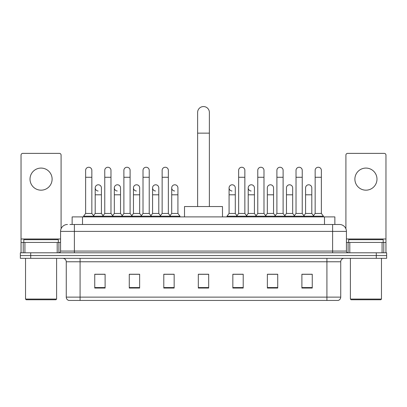 <?xml version="1.0" encoding="UTF-8"?>
<svg xmlns="http://www.w3.org/2000/svg" width="407" height="407" viewBox="0 0 407 407"><rect width="100%" height="100%" fill="white"/><g stroke="black" fill="none" stroke-linecap="round" stroke-linejoin="round"><path stroke-width="0.61" d="M72.141 224.491L72.141 216.895L334.859 216.895L334.859 224.491M70.05 224.491L339.524 224.491A6.904 6.904 0 0 1 346.428 231.395L346.428 251.073C346.52 252.111 347.1 252.686 348.158 252.798M69.892 224.491L74.379 224.491L74.379 231.395L60.572 231.395L60.572 251.073A1.725 1.725 0 0 1 58.842 252.798M67.476 224.491A6.904 6.904 0 0 0 60.572 231.395M30.708 252.798L20.35 252.798L20.35 255.56L30.708 255.56L20.35 255.56L20.35 258.323L30.708 258.323L30.708 255.56L376.292 255.56L30.708 255.56L30.708 252.798L376.292 252.798L376.292 255.56L386.65 255.56L376.292 255.56L376.292 258.323L30.708 258.323M376.292 258.323L386.65 258.323L386.65 252.798L376.292 252.798M346.428 231.395L332.621 231.395L332.621 224.491L339.524 224.491M340.735 297.13C340.639 298.784 339.809 299.888 338.248 300.442L326.923 300.442L326.923 297.13L340.735 297.13L340.735 261.777A3.454 3.454 0 0 1 344.185 258.323M326.923 300.442L68.752 300.442A3.454 3.454 0 0 1 66.265 297.13L66.265 261.777C66.061 259.681 64.911 258.531 62.815 258.323M312.25 288.049L312.25 274.242L301.892 274.242L301.892 288.049L312.25 288.049M277.727 288.049L277.727 274.242L267.368 274.242L267.368 288.049L277.727 288.049M243.203 288.049L243.203 274.242L232.845 274.242L232.845 288.049L243.203 288.049M105.108 288.049L105.108 274.242L94.75 274.242L94.75 288.049L105.108 288.049M139.632 288.049L139.632 274.242L129.273 274.242L129.273 288.049L139.632 288.049M174.155 288.049L174.155 274.242L163.797 274.242L163.797 288.049L174.155 288.049M208.679 288.049L208.679 274.242L198.321 274.242L198.321 288.049L208.679 288.049M276.551 274.308L273.896 274.308M301.892 274.308L312.149 274.308M305.24 274.308L302.584 274.308M171.357 274.308L168.702 274.308M133.104 274.308L130.449 274.308M104.416 274.308L101.76 274.308M94.851 274.308L105.108 274.308M238.299 274.308L235.643 274.308M208.679 274.308L198.321 274.308M174.155 274.308L163.797 274.308M139.632 274.308L129.273 274.308M243.203 274.308L232.845 274.308M277.727 274.308L267.368 274.308M41.066 168.081A11.05 11.05 0 0 0 30.016 179.126A11.05 11.05 0 0 0 41.066 190.176A11.05 11.05 0 0 0 52.111 179.126A11.05 11.05 0 0 0 41.066 168.081M57.204 252.798L57.204 242.445L24.924 242.445L24.924 252.798M61.091 228.77L61.091 155.098A1.725 1.725 0 0 0 59.361 153.373L22.767 153.373A1.725 1.725 0 0 0 21.042 155.098L21.042 242.445L24.924 242.445M57.204 242.445L60.572 242.445M21.042 252.798L21.042 242.445M55.912 299.756L26.221 299.756L25.529 299.064L56.598 299.064L55.912 299.756M25.529 258.323L25.529 299.064M56.598 258.323L56.598 299.064M58.328 242.445L58.328 239.682L23.804 239.682L23.804 242.445M197.629 206.537L197.629 112.424A5.871 5.871 0 0 1 203.5 106.558A5.871 5.871 0 0 1 209.371 112.424A5.871 5.871 0 0 0 203.5 106.558M209.371 206.537L209.371 112.424M222.487 216.895L222.487 206.537L184.513 206.537L184.513 216.895M85.633 177.264L91.85 177.264L91.85 213.441L85.633 213.441L85.633 170.355A3.108 3.108 0 0 1 88.94 167.257A3.108 3.108 0 0 1 91.85 170.355A3.108 3.108 0 0 0 88.94 167.257M85.633 213.441L83.562 216.203L83.562 216.895M91.85 213.441L93.92 216.203L83.562 216.203M104.762 213.441L104.762 177.264L110.974 177.264L110.974 213.441L104.762 213.441L102.691 216.203L93.92 216.203L93.92 216.895M104.762 177.264L104.762 170.355A3.108 3.108 0 0 1 108.064 167.257A3.108 3.108 0 0 1 110.974 170.355A3.108 3.108 0 0 0 108.064 167.257M110.974 213.441L113.049 216.203L102.691 216.203L102.691 216.895M123.886 213.441L123.886 177.264L130.103 177.264L130.103 213.441L123.886 213.441L121.815 216.203L113.049 216.203L113.049 216.895M123.886 177.264L123.886 170.355A3.108 3.108 0 0 1 127.188 167.257A3.108 3.108 0 0 1 130.103 170.355A3.108 3.108 0 0 0 127.188 167.257M130.103 213.441L132.173 216.203L121.815 216.203L121.815 216.895M143.015 213.441L143.015 177.264L149.227 177.264L149.227 213.441L143.015 213.441L140.944 216.203L132.173 216.203L132.173 216.895M143.015 177.264L143.015 170.355A3.108 3.108 0 0 1 146.317 167.257A3.108 3.108 0 0 1 149.227 170.355A3.108 3.108 0 0 0 146.317 167.257M149.227 213.441L151.297 216.203L140.944 216.203L140.944 216.895M162.139 213.441L162.139 177.264L168.356 177.264L168.356 213.441L162.139 213.441L160.068 216.203L151.297 216.203L151.297 216.895M162.139 177.264L162.139 170.355A3.108 3.108 0 0 1 165.44 167.257A3.108 3.108 0 0 1 168.356 170.355A3.108 3.108 0 0 0 165.44 167.257M168.356 213.441L170.426 216.203L160.068 216.203L160.068 216.895M177.92 213.441L177.92 194.8L171.703 194.8L171.703 213.441L177.92 213.441L179.991 216.203L170.426 216.203L170.426 216.895M238.644 177.264L244.861 177.264L244.861 213.441L238.644 213.441L238.644 170.355A3.108 3.108 0 0 1 241.946 167.257A3.108 3.108 0 0 1 244.861 170.355A3.108 3.108 0 0 0 241.946 167.257M238.644 213.441L236.574 216.203L236.574 216.895M244.861 213.441L246.932 216.203L227.009 216.203L227.009 216.895M257.773 213.441L257.773 177.264L263.985 177.264L263.985 213.441L257.773 213.441L255.703 216.203L246.932 216.203L246.932 216.895M257.773 177.264L257.773 170.355A3.108 3.108 0 0 1 261.075 167.257A3.108 3.108 0 0 1 263.985 170.355A3.108 3.108 0 0 0 261.075 167.257M263.985 213.441L266.056 216.203L255.703 216.203L255.703 216.895M276.897 213.441L276.897 177.264L283.114 177.264L283.114 213.441L276.897 213.441L274.827 216.203L266.056 216.203L266.056 216.895M276.897 177.264L276.897 170.355A3.108 3.108 0 0 1 280.199 167.257A3.108 3.108 0 0 1 283.114 170.355A3.108 3.108 0 0 0 280.199 167.257M283.114 213.441L285.185 216.203L274.827 216.203L274.827 216.895M296.026 213.441L296.026 177.264L302.238 177.264L302.238 213.441L296.026 213.441L293.951 216.203L285.185 216.203L285.185 216.895M296.026 177.264L296.026 170.355A3.108 3.108 0 0 1 299.328 167.257A3.108 3.108 0 0 1 302.238 170.355A3.108 3.108 0 0 0 299.328 167.257M302.238 213.441L304.309 216.203L293.951 216.203L293.951 216.895M315.15 213.441L315.15 177.264L321.367 177.264L321.367 213.441L315.15 213.441L313.08 216.203L304.309 216.203L304.309 216.895M315.15 177.264L315.15 170.355A3.108 3.108 0 0 1 318.452 167.257A3.108 3.108 0 0 1 321.367 170.355A3.108 3.108 0 0 0 318.452 167.257M321.367 213.441L323.438 216.203L313.08 216.203L313.08 216.895M323.438 216.203L323.438 216.895M98.112 190.995A3.108 3.108 0 0 1 95.197 187.897A3.108 3.108 0 0 1 98.499 184.793A3.108 3.108 0 0 1 101.414 187.897L101.414 194.8L95.197 194.8L95.197 187.897M101.414 194.8L101.414 213.441L95.197 213.441L95.197 194.8M95.197 213.441L93.524 215.674M101.414 213.441L103.088 215.674M117.236 190.995A3.108 3.108 0 0 1 114.326 187.897A3.108 3.108 0 0 1 117.628 184.793A3.108 3.108 0 0 1 120.538 187.897L120.538 194.8L114.326 194.8L114.326 187.897M120.538 194.8L120.538 213.441L114.326 213.441L114.326 194.8M114.326 213.441L112.653 215.674M120.538 213.441L122.212 215.674M136.36 190.995A3.108 3.108 0 0 1 133.45 187.897A3.108 3.108 0 0 1 136.752 184.793A3.108 3.108 0 0 1 139.667 187.897L139.667 194.8L133.45 194.8L133.45 187.897M139.667 194.8L139.667 213.441L133.45 213.441L133.45 194.8M133.45 213.441L131.776 215.674M139.667 213.441L141.341 215.674M155.489 190.995A3.108 3.108 0 0 1 152.579 187.897A3.108 3.108 0 0 1 155.881 184.793A3.108 3.108 0 0 1 158.791 187.897L158.791 194.8L152.579 194.8L152.579 187.897M158.791 194.8L158.791 213.441L152.579 213.441L152.579 194.8M152.579 213.441L150.9 215.674M158.791 213.441L160.465 215.674M174.613 190.995A3.108 3.108 0 0 1 171.703 187.897A3.108 3.108 0 0 1 175.005 184.793A3.108 3.108 0 0 1 177.92 187.897L177.92 194.8M171.703 213.441L170.029 215.674M179.991 216.203L179.991 216.895M231.995 190.995A3.108 3.108 0 0 1 229.08 187.897A3.108 3.108 0 0 1 232.387 184.793A3.108 3.108 0 0 1 235.297 187.897L235.297 194.8L229.08 194.8L229.08 187.897M235.297 194.8L235.297 213.441L229.08 213.441L229.08 194.8M229.08 213.441L227.009 216.203M235.297 213.441L236.971 215.674M251.119 190.995A3.108 3.108 0 0 1 248.209 187.897A3.108 3.108 0 0 1 251.511 184.793A3.108 3.108 0 0 1 254.421 187.897L254.421 194.8L248.209 194.8L248.209 187.897M254.421 194.8L254.421 213.441L248.209 213.441L248.209 194.8M248.209 213.441L246.535 215.674M254.421 213.441L256.1 215.674M267.333 187.897A3.108 3.108 0 0 1 270.64 184.793A3.108 3.108 0 0 1 273.55 187.897L273.55 194.8L267.333 194.8L267.333 187.897M273.55 194.8L273.55 213.441L267.333 213.441L267.333 194.8M267.333 213.441L265.659 215.674M273.55 213.441L275.224 215.674M286.462 187.897A3.108 3.108 0 0 1 289.764 184.793A3.108 3.108 0 0 1 292.674 187.897L292.674 194.8L286.462 194.8L286.462 187.897M292.674 194.8L292.674 213.441L286.462 213.441L286.462 194.8M286.462 213.441L284.788 215.674M292.674 213.441L294.347 215.674M305.586 187.897A3.108 3.108 0 0 1 308.888 184.793A3.108 3.108 0 0 1 311.803 187.897L311.803 194.8L305.586 194.8L305.586 187.897M311.803 194.8L311.803 213.441L305.586 213.441L305.586 194.8M305.586 213.441L303.912 215.674M311.803 213.441L313.476 215.674M365.934 168.081A11.05 11.05 0 0 0 354.889 179.126A11.05 11.05 0 0 0 365.934 190.176A11.05 11.05 0 0 0 376.984 179.126A11.05 11.05 0 0 0 365.934 168.081M382.076 252.798L382.076 242.445L349.796 242.445L349.796 252.798M385.958 252.798L385.958 242.445L385.958 252.798M382.076 242.445L385.958 242.445L385.958 155.098A1.725 1.725 0 0 0 384.233 153.373L347.639 153.373A1.725 1.725 0 0 0 345.909 155.098L345.909 228.77M346.428 242.445L349.796 242.445M380.779 299.756L351.088 299.756L350.402 299.064L381.471 299.064L380.779 299.756M350.402 258.323L350.402 299.064M381.471 258.323L381.471 299.064M383.196 242.445L383.196 239.682L348.672 239.682L348.672 242.445M82.499 224.491L82.499 216.895M324.501 224.491L324.501 216.895M74.379 252.798L74.379 251.073L346.428 251.073M60.572 251.073L74.379 251.073L74.379 231.395L332.621 231.395L332.621 252.798M326.923 258.323L326.923 261.777L66.265 261.777M340.735 261.777L326.923 261.777L326.923 297.13L80.077 297.13L80.077 300.442M66.265 297.13L80.077 297.13L80.077 258.323M208.679 287.571L198.321 287.571M174.155 287.571L163.797 287.571M139.632 287.571L129.273 287.571M105.108 287.571L94.75 287.571M243.203 287.571L232.845 287.571M277.727 287.571L267.368 287.571M312.25 287.571L301.892 287.571M60.572 238.99L21.042 238.99M58.903 242.445L58.903 252.798M21.067 242.445L21.067 252.798M23.224 252.798L23.224 242.445M197.629 133.14L209.371 133.14M385.958 238.99L346.428 238.99M385.933 252.798L385.933 242.445M383.776 242.445L383.776 252.798M348.097 252.798L348.097 242.445M91.85 177.264L91.85 170.355M110.974 177.264L110.974 170.355M130.103 177.264L130.103 170.355M149.227 177.264L149.227 170.355M168.356 177.264L168.356 170.355M244.861 177.264L244.861 170.355M263.985 177.264L263.985 170.355M283.114 177.264L283.114 170.355M302.238 177.264L302.238 170.355M321.367 177.264L321.367 170.355M171.703 194.8L171.703 187.897"/></g></svg>
